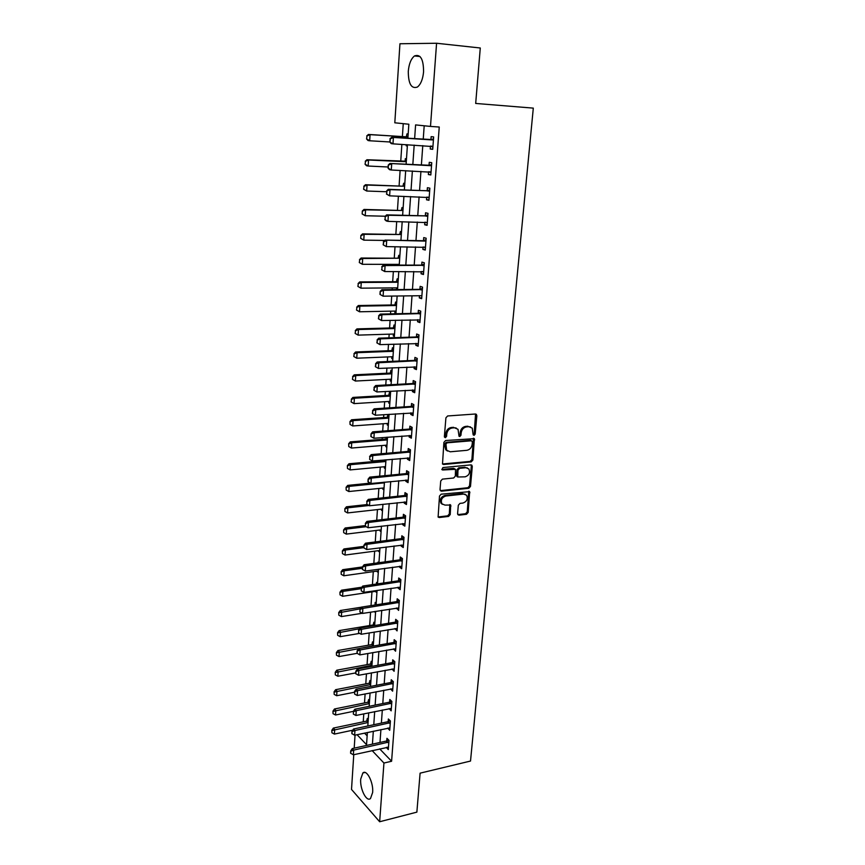 <?xml version="1.0" encoding="UTF-8"?>
<svg xmlns="http://www.w3.org/2000/svg" width="865" height="865" viewBox="0 0 865 865"><rect width="100%" height="100%" fill="white"/><g stroke="black" fill="none" stroke-linecap="round" stroke-linejoin="round"><path stroke-width="1.3" d="M474.02 435.376L475.188 434.079L476.842 415.632L475.469 414L447.627 415.968L445.907 417.849L444.372 436.565L445.367 437.701L446.567 436.393L446.762 433.981C447.346 430.554 449.162 428.553 452.211 427.98L454.547 427.797L458.018 429.3L459.034 436.209L459.791 436.533L460.969 435.225L461.186 432.835C461.769 429.429 463.575 427.44 466.581 426.878L468.884 426.704L472.258 428.143L473.058 434.252L474.02 435.376M473.166 434.879L474.215 433.603L475.545 414M444.491 437.203L445.616 435.895L445.821 433.495L446.762 433.981M458.926 436.036L460.018 434.738L460.223 432.349L461.186 432.835M360.705 779.106L362.857 772.975C366.717 769.05 373.604 782.555 372.653 792.448L370.512 798.492C366.555 802.406 359.786 788.837 360.705 779.106M408.28 71.362C408.961 63.902 411.026 58.766 414.476 55.955C420.466 53.825 423.504 59.101 423.58 71.763C422.866 79.202 420.812 84.294 417.427 87.03C411.416 89.138 408.367 83.916 408.28 71.362M457.585 513.691L458.947 515.183L466.527 514.275L468.17 512.437L469.663 491.655L441.182 494.175L439.496 496.045L438.112 517.054L439.247 517.529L448.578 516.427L450.233 514.567L450.697 505.041L444.956 505.095L441.929 503.819C440.512 500.078 441.777 497.494 445.713 496.034L463.748 494.066L466.646 495.277C468.084 498.975 466.851 501.57 462.948 503.052L459.975 503.387L458.32 505.236L457.585 513.691M407.88 138.324L408.842 124.225L394.808 122.798L399.944 43.758L436.576 43.25L480.28 47.997L475.685 103.443L533.305 108.125L470.517 761.049L420.098 773.159L416.865 812.138L379.649 821.75L351.514 789.431L353.763 754.712M436.576 43.25L430.489 126.42L415.589 124.906L414.627 138.746M379.703 748.895L391.596 761.254L439.247 127.025L430.489 126.42M391.596 761.254L383.941 763.027L379.649 821.75M471.198 461.91L472.863 460.061L474.366 438.674L445.605 440.512L443.896 442.383L442.502 464.018L443.626 464.494L471.198 461.91L470.236 461.391L471.901 459.542L473.425 438.22M472.29 466.451L470.495 486.422L468.841 488.26L441.42 491.19L440.015 489.644L440.728 481.005L442.415 479.134L453.649 477.999L455.325 476.139L455.531 469.317L442.707 469.976L441.918 469.641L442.912 467.565L470.928 464.883L472.29 466.451L471.328 465.932L469.544 485.881L470.495 486.422M424.196 125.782L423.234 139.276M422.78 145.612L421.385 165.042M420.931 171.389L419.557 190.495M419.103 196.852L417.752 215.655M417.298 222.035L415.968 240.535M415.514 246.914L414.205 265.112M413.751 271.502L412.464 289.418M412.01 295.819L410.745 313.444M410.291 319.855L409.048 337.199M408.583 343.621L407.361 360.694M406.896 367.117L405.696 383.919M405.231 390.342L404.052 406.885M403.587 413.319L402.42 429.591M401.955 436.036L400.809 452.06M400.344 458.504L399.219 474.279M398.754 480.724L397.641 496.25M397.176 502.706L396.084 517.994M395.619 524.45L394.537 539.5M394.083 545.956L393.013 560.769M392.559 567.235L391.51 581.821M391.045 588.287L390.018 602.646M389.553 609.111L388.536 623.254M388.071 629.72L387.077 643.636M386.612 650.112L385.628 663.812M385.163 670.288L384.201 683.783M383.736 690.259L382.784 703.548M382.319 710.014L381.379 723.108M380.914 729.573L379.995 742.462M430.446 146.066L430.24 149.007L432.727 149.331L433.646 136.93L431.148 136.638L430.921 139.665L433.506 138.865M428.564 171.746L428.359 174.546L430.835 174.957L431.743 162.696L429.256 162.317L429.04 165.323L431.603 164.512M426.704 197.123L426.51 199.783L428.964 200.28L429.862 188.17L427.397 187.705L427.169 190.689M424.856 222.197L424.672 224.738L427.105 225.322L427.991 213.341L425.548 212.79L425.331 215.763M423.039 246.99L422.866 249.39L425.277 250.061L426.153 238.221L423.731 237.594L423.515 240.546L426.045 239.67M421.233 271.502L421.071 273.772L423.461 274.519L424.326 262.809L421.925 262.106L421.709 265.047M419.46 295.722L419.298 297.884L421.677 298.695L422.531 287.126L420.152 286.347L419.936 289.256L422.444 288.348M417.698 319.672L417.546 321.715L419.903 322.602L420.747 311.162L418.39 310.308L418.173 313.206L420.671 312.276M415.957 343.362L415.816 345.276L418.152 346.238L418.995 334.928L416.649 333.998L416.433 336.874L418.92 335.934M414.238 366.771L414.108 368.577L416.422 369.614L417.254 358.424L414.93 357.418L414.713 360.283L417.19 359.321M412.54 389.931L412.41 391.618L414.713 392.721L415.535 381.66L413.221 380.589L413.016 383.433L415.47 382.46M410.853 412.821L410.745 414.4L413.027 415.578L413.827 404.636L411.545 403.501L411.34 406.323L413.784 405.328M409.199 435.463L409.091 436.933L411.351 438.177L412.151 427.364L409.88 426.153L409.675 428.964L412.108 427.959M407.545 457.866L407.447 459.229L409.696 460.537L410.486 449.832L408.237 448.557L408.031 451.357M405.923 480.01L405.826 481.275L408.053 482.648L408.842 472.063L406.604 470.722L406.399 473.501L408.81 472.463M404.312 501.927L404.225 503.084L406.442 504.511L407.21 494.045L404.993 492.639L404.788 495.407M402.722 523.595L402.647 524.655L404.842 526.147L405.599 515.8L403.404 514.329L403.198 517.086M401.144 545.037L401.079 545.999L403.252 547.556L404.009 537.306L401.825 535.781L401.63 538.517L403.998 537.435M399.587 566.251L399.522 567.116L401.684 568.727L402.43 558.595L400.268 557.006L400.073 559.731L402.43 558.628M398.051 587.238L397.986 588.005L400.138 589.671L400.873 579.647L398.722 578.004L398.527 580.718M396.527 607.998L398.603 610.398L399.338 600.483L397.197 598.785L397.003 601.478M395.013 628.541L397.078 630.909L397.814 621.092L395.694 619.34L395.489 622.021M393.521 648.88L395.575 651.204L396.3 641.495L394.191 639.689L393.997 642.349L396.094 641.322M392.04 668.991L394.094 671.294L394.808 661.682L392.721 659.822L392.526 662.471L394.548 661.455M390.58 688.908L392.624 691.167L393.326 681.652L391.25 679.749L391.056 682.377M389.131 708.608L391.164 710.846L391.867 701.429L389.801 699.471L389.618 702.088M387.704 728.114L389.726 730.309L390.418 720.988L388.374 718.988L388.18 721.594L390.039 720.621M386.287 747.414L388.299 749.587L388.98 740.364L386.947 738.31L386.763 740.894L388.569 739.943M403.252 123.652L402.387 136.583M401.868 144.379L400.722 161.463M400.117 170.416L399.079 186.062M398.397 196.139L397.446 210.379M396.7 221.57L395.846 234.426M395.024 246.687L394.245 258.213M393.835 264.366L393.791 265.079M393.359 271.524L392.678 281.731M392.267 287.894L392.148 289.613M391.715 296.068L391.121 304.988M390.71 311.162L390.526 313.865M390.093 320.342L389.585 327.997M389.174 334.171L388.926 337.847M388.493 344.324L388.061 350.747M387.65 356.931L387.336 361.559M386.904 368.036L386.558 373.258M386.147 379.454L385.768 385.001M385.336 391.488L385.066 395.521M384.655 401.728L384.222 408.172M383.79 414.67L383.595 417.557M383.184 423.764L382.687 431.094M382.254 437.593L382.135 439.355M381.725 445.562L381.173 453.757M380.741 460.256L380.697 460.915M380.276 467.122L379.67 476.172M378.848 488.466L378.189 498.337M377.443 509.582L376.729 520.265M376.037 530.483L375.269 541.944M374.653 551.156L373.842 563.396M373.291 571.624L372.426 584.621M371.939 591.887L371.02 605.619M370.577 612.139L369.679 625.546M369.193 632.91L368.371 645.193M367.82 653.464L367.074 664.634M366.457 673.803L365.787 683.891M365.106 693.925L364.511 702.953M363.776 713.841L363.246 721.821M364.511 733.109L367.149 735.845M408.172 133.978L407.004 133.848L406.28 136.832L368.436 134.453L370.047 134.648L369.69 140.768L389.747 141.968M406.269 144.639L406.193 145.807L407.361 145.958M406.474 158.868L405.317 158.684L405.123 161.593M404.798 183.467L403.652 183.25L402.939 186.213L365.463 184.732L367.052 185.056L366.695 191.024L386.558 191.749M403.144 207.795L401.998 207.535L401.295 210.487L364.003 209.449L365.581 209.827L365.225 215.731L385.249 216.228M401.501 231.852L400.376 231.561L399.662 234.491L362.554 233.874L364.122 234.318L363.776 240.146L384.709 240.438M399.879 255.64L398.765 255.305L398.051 258.224L361.127 258.029L362.684 258.527L362.338 264.29L399.284 264.376M398.149 264.376L398.095 265.079M398.278 279.157L397.165 278.8L396.462 281.709L359.721 281.914L361.256 282.466L360.921 288.164L397.684 287.85M396.548 287.861L396.43 289.57M396.689 302.426L395.586 302.026L394.894 304.923L358.326 305.54L359.851 306.134L359.516 311.778L396.105 311.054M394.97 311.076L394.84 313.087L395.932 313.508M395.121 325.435L394.029 325.002L393.337 327.889L356.942 328.895L358.467 329.543L358.132 335.123L394.537 334.009M393.413 334.041L393.283 335.944L394.375 336.399M393.575 348.206L392.483 347.73L391.791 350.606L355.58 351.99L357.083 352.693L356.758 358.207L392.991 356.715M391.867 356.758L391.748 358.553L392.829 359.04M392.04 370.717L390.958 370.22L390.277 373.075L354.228 374.837L355.72 375.583L355.396 381.043L391.467 379.173M390.342 379.238L390.234 380.924L391.304 381.443M390.515 392.991L389.445 392.461L388.763 395.305L352.888 397.424L354.38 398.224L354.055 403.62L389.942 401.392M388.839 401.468L388.731 403.047L389.801 403.598M389.023 415.027L387.953 414.465L387.271 417.298L351.568 419.774L353.05 420.617L352.725 425.958L388.45 423.374M387.347 423.461L387.239 424.942L388.299 425.526M386.406 437.257L385.801 439.063L350.26 441.885L351.731 442.772L351.417 448.059L386.969 445.129M385.866 445.216L385.768 446.6L386.828 447.216M384.871 459.888L384.341 460.591L348.973 463.759L350.422 464.689L350.109 469.911L385.498 466.646M384.406 466.743L384.32 468.03L385.358 468.668M382.957 488.044L382.881 489.233L383.909 489.904M381.53 509.128L381.454 510.22L382.481 510.923M380.113 529.986L380.049 530.991L381.065 531.716M378.708 550.627L379.659 552.303M378.697 562.737L377.929 562.153L377.886 562.845M377.324 571.062L378.275 572.673M377.562 583.183L376.556 582.383L376.437 584.037M375.951 591.282L376.902 592.828M376.189 603.229L375.194 602.408L375.021 604.992L376.102 604.484M374.577 611.501L375.54 612.788M374.837 623.081L373.853 622.238L373.204 624.962L339.112 630.617L340.486 631.872L340.194 636.672L359.602 633.407M373.496 642.727L372.512 641.862L371.874 644.576L337.934 650.512L339.296 651.81L339.015 656.557L357.104 653.345M372.177 662.179L371.193 661.293L370.555 663.996L336.777 670.202L338.129 671.532L337.847 676.235L355.731 672.905M370.858 681.447L369.896 680.517L369.258 683.22L335.62 689.697L336.961 691.059L336.69 695.72L354.488 692.238M369.56 700.509L368.598 699.569L367.96 702.25L334.485 708.986L335.815 710.392L335.544 715.009L353.309 711.376M368.274 719.388L367.322 718.415L366.684 721.096L333.349 728.092L334.679 729.53L334.409 734.093L352.715 730.201M354.196 748.171L355.039 735.142M357.072 734.709L366.544 744.689L367.376 732.493M367.82 725.984L368.717 712.825M369.16 706.316L370.079 692.952M370.523 686.442L371.442 672.862M371.885 666.353L372.826 652.567M373.269 646.058L374.221 632.055M374.664 625.557L375.637 611.328M376.08 604.83L377.064 590.384M377.508 583.875L378.513 569.202M378.957 562.704L379.973 547.794M380.416 541.295L381.443 526.158M381.887 519.66L382.936 504.273M383.379 497.775L384.438 482.151M384.882 475.664L385.963 459.791M386.406 453.303L387.509 437.171M387.953 430.694L389.066 414.303M389.51 407.826L390.645 391.185M391.088 384.709L392.234 367.787M392.678 361.321L393.845 344.14M394.289 337.674L395.478 320.212M395.921 313.757L397.132 296.003M397.565 289.559L398.797 271.524M399.241 265.09L400.484 246.752M400.928 240.319L402.193 221.689M402.636 215.277L403.923 196.333M404.366 189.922L405.674 170.675M406.107 164.274L407.447 144.704M372.145 750.593L383.941 763.027M414.184 145.104L412.821 164.61M412.378 170.989L411.037 190.181M410.594 196.56L409.275 215.439M408.831 221.84L407.534 240.416M407.091 246.817L405.815 265.101M405.371 271.513L404.117 289.494M403.663 295.927L402.43 313.617M401.987 320.05L400.765 337.469M400.322 343.913L399.122 361.051M398.679 367.495L397.5 384.363M397.046 390.818L395.889 407.415M395.446 413.87L394.299 430.208M393.856 436.674L392.732 452.752M392.278 459.229L391.175 475.058M390.731 481.524L389.639 497.115M389.185 503.592L388.125 518.924M387.671 525.401L386.612 540.506M386.168 546.994L385.13 561.85M384.676 568.337L383.66 582.978M383.206 589.465L382.2 603.867M381.746 610.355L380.762 624.541M380.308 631.028L379.335 644.998M378.881 651.486L377.918 665.239M377.464 671.737L376.524 685.275M376.07 691.762L375.14 705.094M374.686 711.592L373.777 724.719M373.323 731.206L372.426 744.138M406.193 145.807L407.361 145.871M394.84 313.087L395.965 313.065M393.283 335.944L394.408 335.912M391.748 358.553L392.872 358.51M390.234 380.924L391.348 380.86M388.731 403.047L389.834 402.982M387.239 424.942L388.353 424.856M385.768 446.6L386.871 446.502M384.32 468.03L385.412 467.933M382.881 489.233L383.963 489.125M381.454 510.22L382.535 510.101M380.049 530.991L381.119 530.861M378.643 551.546L379.724 551.405M377.27 571.884L378.34 571.733M375.897 592.017L376.967 591.865M374.545 611.955L375.605 611.782M430.24 149.007L432.749 149.148M428.359 174.546L430.857 174.654M426.51 199.783L428.986 199.869M424.672 224.738L427.148 224.781M422.866 249.39L425.321 249.423M421.071 273.772L423.515 273.772M419.298 297.884L421.742 297.852M417.546 321.715L419.979 321.65M415.816 345.276L418.228 345.189M414.108 368.577L416.508 368.458M412.41 391.618L414.811 391.477M410.745 414.4L413.124 414.238M409.091 436.933L411.459 436.749M407.447 459.229L409.805 459.012M405.826 481.275L408.172 481.037M404.225 503.084L406.561 502.825M402.647 524.655L404.971 524.374M401.079 545.999L403.393 545.696M399.522 567.116L401.825 566.791M397.986 588.005L400.279 587.659M396.473 608.679L398.754 608.311M394.97 629.136L397.24 628.747M393.489 649.377L395.748 648.977M392.007 669.413L394.267 668.991M390.558 689.243L392.796 688.799M389.109 708.857L391.272 708.413M387.693 728.287L389.596 727.876M386.277 747.511L387.931 747.133M470.441 426.878L468.884 426.704M460.223 432.349C460.818 428.954 462.613 426.964 465.619 426.402L467.911 426.229M456.19 428.002L454.547 427.797M445.821 433.495C446.405 430.067 448.221 428.067 451.26 427.494L453.595 427.321M442.48 463.975L470.236 461.391M472.377 441.896L471.425 440.782L447.118 442.815L445.929 444.123L446.675 450.254L450.222 451.789L466.808 450.319C469.782 449.735 471.566 447.756 472.16 444.394L472.377 441.896M471.544 440.772L470.463 440.285L471.425 440.782M447.475 451.043L445.735 449.746L444.772 446.156L444.978 443.626L446.167 442.318L470.463 440.285M440.242 490.639L467.9 487.719L469.544 485.881M454.698 468.841L453.487 468.322L441.81 469.446M465.186 476.831C469.154 475.35 470.376 472.723 468.862 468.938L465.986 467.727L459.639 468.343L457.963 470.203L457.747 477.004L465.186 476.831M467.381 467.879L465.986 467.727M457.704 476.939L456.525 475.393L457.023 469.673L458.688 467.814L465.035 467.208M471.328 465.932L471.09 464.883M465.24 494.239L463.748 494.066M442.383 504.327L440.999 503.246C439.593 499.516 440.858 496.932 444.783 495.483L462.797 493.515M438.047 516.956L447.648 515.843L449.313 513.983L449.832 504.565M457.769 514.621L465.586 513.713L467.23 511.875L468.776 491.201M366.825 139.006L369.69 140.768L368.068 140.552L366.555 138.973L367.009 135.956L366.555 138.973M406.28 136.832L370.047 134.648L367.009 135.956M408.01 136.4L406.799 136.767L407.977 136.908M366.738 135.924L368.436 134.453M432.197 139.935L391.661 137.319L433.452 139.654M430.402 139.719L432.738 139.871M390.029 142.044L390.234 138.876L389.737 142.001L392.98 143.85L391.25 143.622L389.737 142.001M432.933 146.574L392.98 143.85L393.391 137.535L390.234 138.876M432.889 147.137L430.532 146.077M391.661 137.319L389.942 138.843M406.323 161.214L366.933 159.744L368.544 160.003L368.187 166.037L388.136 166.999M365.333 164.307L368.187 166.037L366.576 165.766L365.073 164.263L365.517 161.29L365.073 164.263M404.604 161.658L368.544 160.003L365.517 161.29M365.246 161.247L366.933 159.744M363.862 189.316L366.695 191.024L363.603 189.262L364.046 186.332L363.603 189.262M402.939 186.213L367.052 185.056L364.046 186.332M404.647 185.748L403.447 186.137L404.604 186.353M363.776 186.278L365.463 184.732M362.413 214.033L365.225 215.731L362.154 213.969L362.327 211.017L362.154 213.969M401.295 210.487L365.581 209.827L362.586 211.082M402.993 210.011L401.803 210.411L402.949 210.671M362.327 211.017L364.003 209.449M430.305 165.669L389.974 163.474L431.549 165.377M428.521 165.388L430.835 165.604M388.353 168.21L388.266 165.042L388.061 168.167L391.294 170.005L389.574 169.702L388.061 168.167M431.04 172.211L391.294 170.005L391.694 163.755L388.547 165.085M431.008 172.686L428.878 171.757M389.974 163.474L388.266 165.042M386.893 190.981L386.687 194.063L386.893 190.981L390.018 189.662L388.309 189.327L426.661 190.765L429.732 189.857M429.159 197.555L389.618 195.836L390.018 189.662L429.656 190.797M386.687 194.063L389.618 195.836L386.406 194.009M429.137 197.934L427.245 197.133M388.309 189.327L386.612 190.927M385.249 216.564L385.055 219.624L385.249 216.564L388.353 215.266L386.666 214.866L424.823 215.839L427.872 214.898M427.31 222.608L387.963 221.364L388.353 215.266L427.797 215.926M385.055 219.624L387.963 221.364L386.266 220.953L384.774 219.548M427.288 222.889L425.623 222.219M386.666 214.866L384.968 216.499M360.975 238.47L363.776 240.146L360.716 238.405L360.889 235.485L360.716 238.405M399.662 234.491L364.122 234.318L361.148 235.561M401.36 234.004L400.171 234.404L401.306 234.707M360.889 235.485L362.554 233.874M424.747 241.086L385.033 240.102L425.958 240.751M423.007 240.632L425.266 241M383.433 244.871L383.628 241.854L383.152 244.795L386.32 246.601L383.152 244.795M425.472 247.358L386.32 246.601L386.709 240.567L383.628 241.854M425.461 247.563L424.023 247.001M385.033 240.102L383.346 241.778M359.559 262.636L362.338 264.29L359.299 262.549L359.721 259.749L359.299 262.549M398.051 258.224L362.684 258.527L359.721 259.749M399.738 257.727L398.56 258.138L399.684 258.473M359.472 259.673L361.127 258.029M358.153 286.531L360.921 288.164L357.894 286.434L358.315 283.677L357.894 286.434M396.462 281.709L398.073 282.239L361.256 282.466L358.315 283.677M398.138 281.19L396.97 281.612L398.084 281.99M358.067 283.59L359.721 281.914M356.758 310.157L359.516 311.778L356.51 310.048L356.931 307.335L356.51 310.048M394.894 304.923L396.484 305.507L359.851 306.134L356.931 307.335M396.559 304.404L395.392 304.826L396.505 305.237M356.672 307.237L358.326 305.54M355.385 333.512L358.132 335.123L355.137 333.403L355.558 330.722L355.137 333.403M393.337 327.889L394.916 328.527L358.467 329.543L355.558 330.722M394.991 327.359L393.835 327.792L394.937 328.235M355.299 330.614L356.942 328.895M354.034 356.618L356.758 358.207L353.785 356.499L354.196 353.861L353.785 356.499M391.791 350.606L393.359 351.287L357.083 352.693L354.196 353.861M393.445 350.055L392.288 350.498L393.38 350.974M353.947 353.742L355.58 351.99M382.027 266.842L381.833 269.826L382.027 266.842L385.087 265.577L383.433 265.058L421.201 265.133L424.228 264.149M423.666 271.837L384.709 271.534L385.087 265.577L424.142 265.306M381.833 269.826L384.709 271.534L381.562 269.739M423.655 271.956L422.444 271.502M383.433 265.058L381.746 266.755M421.147 289.926L419.428 289.353L381.843 289.71L383.487 290.294L422.347 289.57M419.428 289.353L421.655 289.829M380.254 294.489L380.168 291.451L379.973 294.392L383.108 296.176L379.973 294.392M420.92 295.722L383.108 296.176L383.487 290.294L380.438 291.548M381.843 289.71L380.168 291.451M419.374 313.93L417.676 313.303L380.265 314.082L381.908 314.719L420.574 313.573M417.676 313.303L419.882 313.822M378.686 318.871L378.87 315.963L378.416 318.763L381.53 320.547L378.416 318.763M420.098 319.953L381.53 320.547L381.908 314.719L378.87 315.963M380.265 314.082L378.6 315.855M417.622 337.653L415.935 336.982L378.719 338.172L380.341 338.875L418.822 337.296M415.935 336.982L418.13 337.555M377.14 342.973L377.324 340.096L376.87 342.854L379.962 344.627L376.87 342.854M418.346 343.6L379.962 344.627L380.341 338.875L377.324 340.096M378.719 338.172L377.054 339.977M415.892 361.127L414.216 360.391L377.183 361.992L378.794 362.738L417.081 360.748M414.216 360.391L416.4 361.019M375.615 366.792L375.799 363.949L375.345 366.674L378.427 368.436L375.345 366.674M416.616 366.987L378.427 368.436L378.794 362.738L375.799 363.949M377.183 361.992L375.529 363.83M352.693 379.476L355.396 381.043L352.444 379.346L352.844 376.74L352.444 379.346M390.277 373.075L391.823 373.81L355.72 375.583L352.844 376.74M391.91 372.523L390.764 372.966L391.845 373.475M352.596 376.621L354.228 374.837M414.184 384.33L412.519 383.541L375.659 385.541L377.259 386.341L415.362 383.941M412.519 383.541L414.681 384.211M374.102 390.353L374.286 387.542L373.842 390.212L376.902 391.964L373.842 390.212M414.908 390.115L376.902 391.964L377.259 386.341L374.286 387.542M375.659 385.541L374.015 387.401M351.363 402.074L354.055 403.62L351.114 401.933L351.514 399.371L351.114 401.933M388.763 395.305L390.31 396.084L354.38 398.224L351.514 399.371M390.396 394.743L389.261 395.197L390.331 395.738M351.266 399.241L352.888 397.424M412.486 407.274L410.843 406.442L374.167 408.831L375.745 409.675L413.665 406.874M410.843 406.442L412.994 407.156M372.61 413.643L372.793 410.853L372.35 413.492L375.388 415.232L372.35 413.492M413.211 412.983L375.388 415.232L375.745 409.675L372.793 410.853M374.167 408.831L372.523 410.713M349.957 421.612L350.044 424.423L349.957 421.612L351.568 419.774M387.271 417.298L388.807 418.119L353.05 420.617L350.206 421.752M388.904 416.725L387.769 417.19L388.828 417.763M352.725 425.958L350.044 424.423M410.81 429.959L409.177 429.083L372.685 431.851L374.253 432.749L411.989 429.559M409.177 429.083L411.318 429.84M371.139 436.663L371.053 433.765L370.869 436.511L373.896 438.241L411.545 435.592M371.312 433.916L374.253 432.749L373.896 438.241M372.685 431.851L371.053 433.765M348.66 443.745L348.746 446.535L348.66 443.745L350.26 441.885M385.801 439.063L387.325 439.928L351.731 442.772L348.898 443.896M387.423 438.469L386.287 438.944L387.347 439.539M351.417 448.059L348.746 446.535M369.852 456.72L369.669 459.434L369.852 456.72L372.772 455.563L371.215 454.612L407.545 451.476L410.453 450.33M409.88 457.963L372.426 461.002L372.772 455.563L410.324 451.995M369.669 459.434L372.426 461.002M371.215 454.612L369.593 456.558M347.373 465.64L347.46 468.408L347.373 465.64L348.973 463.759M384.341 460.591L385.855 461.499L350.422 464.689L347.611 465.803M385.952 459.985L384.828 460.461L385.877 461.099M350.109 469.911L347.46 468.408M407.523 474.604L405.912 473.631L369.766 477.123L371.312 478.118L408.68 474.182M405.912 473.631L408.021 474.474M368.231 481.956L368.144 479.091L367.971 481.783L370.966 483.503L408.248 480.086M368.404 479.264L371.312 478.118L370.966 483.503M369.766 477.123L368.144 479.091M370.328 483.146L347.698 485.395L349.136 486.368L348.833 491.536L384.049 487.936M346.097 487.309L346.184 490.055L346.097 487.309L347.698 485.395M383.465 482.248L384.395 482.843L349.136 486.368L346.335 487.471M348.833 491.536L346.184 490.055M366.976 501.559L366.803 504.219L366.976 501.559L369.863 500.435L368.328 499.386L404.312 495.537L407.188 494.358M406.626 501.97L369.517 505.755L369.863 500.435L407.058 496.132M366.803 504.219L369.517 505.755M368.328 499.386L366.717 501.386M367.333 504.522L346.433 506.804L347.86 507.82L347.557 512.934L382.611 509.009M344.843 508.739L344.93 511.464L344.843 508.739L346.433 506.804M369.063 505.495L347.86 507.82L345.081 508.912M347.557 512.934L344.93 511.464M365.16 525.606L345.178 527.985L346.595 529.045L346.292 534.105L381.195 529.856M343.6 529.942L343.686 532.645L343.6 529.942L345.178 527.985M366.209 526.699L346.595 529.045L343.827 530.115M346.292 534.105L343.686 532.645M363.83 546.377L343.935 548.94L345.351 550.043L345.049 555.049L379.789 550.486M342.367 550.918L342.454 553.611L342.367 550.918L343.935 548.94M363.754 547.664L345.351 550.043L342.594 551.102M345.049 555.049L342.454 553.611M362.511 566.943L342.713 569.678L344.119 570.824L343.816 575.776L378.394 570.911M341.145 571.679L341.232 574.349L341.145 571.679L342.713 569.678M362.435 568.283L344.119 570.824L341.372 571.873M343.816 575.776L341.232 574.349M361.862 587.205L341.502 590.2L342.886 591.39L342.594 596.288L377.01 591.119M339.934 592.222L340.021 594.871L339.934 592.222L341.502 590.2M361.127 588.687L342.886 591.39L340.172 592.428M342.594 596.288L340.021 594.871M361.311 607.219L340.302 610.517L341.686 611.739L341.394 616.583L362.251 613.263M338.745 612.561L338.831 615.188L338.745 612.561L340.302 610.517M360.11 608.841L338.972 612.766M341.394 616.583L338.831 615.188M337.566 632.683L337.653 635.288L337.566 632.683L339.112 630.617M359.505 628.704L337.793 632.888M374.75 624.292L373.669 624.811L374.545 625.568M340.194 636.672L337.653 635.288M336.388 652.599L336.474 655.194L336.388 652.599L337.934 650.512M371.874 644.576L373.291 645.841L336.615 652.816M373.421 643.895L372.339 644.425L373.323 645.301M339.015 656.557L336.474 655.194M335.231 672.31L335.317 674.884L335.231 672.31L336.777 670.202M370.555 663.996L371.961 665.293L335.458 672.527M372.091 663.304L371.02 663.844L371.993 664.742M337.847 676.235L335.317 674.884M365.56 523.617L365.387 526.244L365.56 523.617L368.436 522.503L366.911 521.411L402.722 517.216L405.588 516.016M405.025 523.617L368.09 527.758L368.436 522.503L405.447 517.843M365.387 526.244L368.09 527.758M366.911 521.411L365.3 523.433M402.722 539.76L401.144 538.657L365.506 543.188L367.019 544.323L403.858 539.317M401.144 538.657L403.209 539.619M363.992 548.032L363.906 545.231L363.743 547.837L366.684 549.524L403.436 545.037M364.154 545.426L367.019 544.323L366.684 549.524M365.506 543.188L363.906 545.231M401.155 561.017L399.587 559.871L364.122 564.737L365.625 565.905L402.29 560.563M399.587 559.871L401.641 560.866M362.608 569.57L362.522 566.802L362.359 569.375L365.289 571.051L401.868 566.218M362.77 566.997L365.625 565.905L365.289 571.051M364.122 564.737L362.522 566.802M361.408 588.341L361.246 590.882L361.408 588.341L364.23 587.259L362.749 586.048L398.051 580.858L400.841 579.626M400.322 587.184L363.906 592.352L364.23 587.259L400.733 581.594M361.246 590.882L363.906 592.352M362.749 586.048L361.159 588.135M360.056 609.457L359.894 611.966L360.056 609.457L362.868 608.387L361.386 607.122L396.527 601.629L399.241 600.407M398.787 607.922L362.543 613.426L362.868 608.387L399.197 602.386M359.894 611.966L362.543 613.426M361.386 607.122L359.808 609.241M358.716 630.336L358.553 632.834L358.716 630.336L361.516 629.288L360.045 627.979L395.024 622.173L397.651 620.973M397.262 628.444L361.192 634.261L361.516 629.288L397.673 622.973M358.553 632.834L361.192 634.261M360.045 627.979L358.467 630.12M395.046 643.809L393.532 642.5L358.716 648.62L360.175 649.961L396.159 643.333M393.532 642.5L395.521 643.646M357.234 653.464L357.148 650.783L356.986 653.237L359.851 654.891L395.759 648.75M357.386 650.999L360.175 649.961L359.851 654.891M358.716 648.62L357.148 650.783M393.553 663.974L392.061 662.622L357.396 669.034L358.845 670.418L394.667 663.487M392.061 662.622L394.029 663.812M355.915 673.889L355.839 671.218L355.677 673.651L358.532 675.295L394.278 668.85M356.077 671.445L358.845 670.418L358.532 675.295M357.396 669.034L355.839 671.218M354.78 691.676L354.628 694.087L354.78 691.676L357.526 690.659L356.099 689.243L390.602 682.539L393.024 681.382M392.796 688.735L357.223 695.482L357.526 690.659L393.197 683.426M354.628 694.087L357.223 695.482M356.099 689.243L354.542 691.438M334.085 691.816L334.171 694.379L334.085 691.816L335.62 689.697M369.258 683.22L370.653 684.55L334.312 692.043M370.782 682.517L369.712 683.058L370.685 683.988M336.69 695.72L334.171 694.379M353.493 711.69L353.342 714.079L353.493 711.69L356.229 710.684L354.801 709.235L389.153 702.25L391.521 701.104M391.348 708.424L355.926 715.463L356.229 710.684L391.737 703.169M353.342 714.079L355.926 715.463M354.801 709.235L353.255 711.452M332.96 711.138L333.036 713.679L332.96 711.138L334.485 708.986M367.96 702.25L369.344 703.623L333.176 711.365M369.485 701.547L368.425 702.088L369.387 703.04M335.544 715.009L333.036 713.679M389.185 723.205L387.725 721.756L353.536 729.011L354.953 730.503L390.288 722.707M387.725 721.756L389.661 723.032M352.077 733.866L351.99 731.249L351.839 733.617L354.639 735.228L389.899 727.908M352.228 731.498L354.953 730.503L354.639 735.228M353.536 729.011L351.99 731.249M331.836 730.255L331.922 732.774L331.836 730.255L333.349 728.092M366.684 721.096L368.058 722.491L332.052 730.493M368.209 720.383L367.149 720.934L368.101 721.907M334.409 734.093L331.922 732.774M387.758 742.548L386.309 741.067L352.271 748.593L353.677 750.117L388.861 742.04M386.309 741.067L388.234 742.375M350.812 753.447L350.736 750.852L350.585 753.188L353.374 754.799L388.471 747.187M350.963 751.112L353.677 750.117L353.374 754.799M352.271 748.593L350.736 750.852M474.215 433.603L475.188 434.079M445.616 435.895L446.567 436.393M460.018 434.738L460.969 435.225M465.619 426.402L466.581 426.878M451.26 427.494L452.211 427.98M475.869 415.178L476.842 415.632M442.685 463.975L443.626 464.494M473.706 439.334L474.669 439.82M471.901 459.542L472.863 460.061M446.167 442.318L447.118 442.815M444.978 443.626L445.929 444.123M444.772 446.156L445.713 446.654M467.9 487.719L468.841 488.26M440.501 490.639L441.42 491.19M453.487 468.322L454.439 468.841M441.82 469.468L442.707 469.976M458.688 467.814L459.639 468.343M457.023 469.673L457.963 470.203M456.525 475.393L457.466 475.923M444.783 495.483L445.713 496.034M450.027 505.517L450.957 506.079M449.313 513.983L450.233 514.567M447.648 515.843L448.578 516.427M438.339 516.946L439.247 517.529M468.981 492.174L469.933 492.726M467.23 511.875L468.17 512.437M465.586 513.713L466.527 514.275M458.007 514.61L458.947 515.183M432.262 146.272L430.867 146.088M405.112 161.593L406.28 161.777M430.37 171.919L429.548 171.789M428.954 191.024L427.18 190.689M428.424 191.1L426.661 190.765M428.499 197.274L427.926 197.166M427.105 216.163L425.342 215.763M426.575 216.239L424.823 215.839M423.45 265.555L421.72 265.036M422.931 265.642L421.201 265.133M409.653 452.276L408.042 451.357M409.156 452.406L407.545 451.476M406.399 496.424L404.798 495.407M405.901 496.553L404.312 495.537M373.204 624.962L374.015 625.665M404.798 518.135L403.209 517.075M404.301 518.276L402.722 517.216M400.084 581.896L398.538 580.707M399.598 582.048L398.051 580.858M398.549 602.7L397.013 601.467M398.062 602.851L396.527 601.629M397.024 623.287L395.5 622.021M396.548 623.438L395.024 622.173M392.559 683.75L391.067 682.377M392.083 683.923L390.602 682.539M391.099 703.494L389.618 702.077M390.634 703.667L389.153 702.25M362.857 772.975L365.008 772.477M414.476 55.955L420.012 56.517M475.566 414L476.507 414.443M473.469 438.22L474.366 438.674M445.735 449.746L446.675 450.254M456.807 476.474L457.747 477.004M471.166 464.883L471.998 465.338M440.999 503.246L441.929 503.819M449.941 504.576L450.697 505.041M468.884 491.212L469.663 491.655"/></g></svg>
